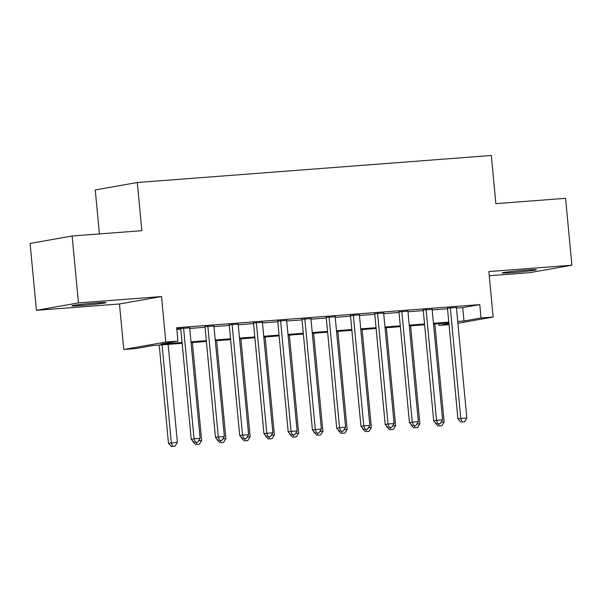<?xml version="1.0" encoding="UTF-8"?>
<svg xmlns="http://www.w3.org/2000/svg" width="602" height="602" viewBox="0 0 602 602"><rect width="100%" height="100%" fill="white"/><g stroke="black" fill="none" stroke-linecap="round" stroke-linejoin="round"><path stroke-width="0.9" d="M81.691 305.485A17.217 0.655 174.6 0 0 106.102 302.58A17.217 0.655 174.6 0 0 96.237 302.919A17.217 0.655 174.6 0 0 71.826 305.824A17.217 0.655 174.6 0 0 81.691 305.485M512.091 272.616A17.217 0.655 174.6 0 0 536.495 269.719A17.217 0.655 174.6 0 0 526.63 270.05A17.217 0.655 174.6 0 0 502.218 272.954A17.217 0.655 174.6 0 0 512.091 272.616M182.143 343.298L152.938 345.533L135.894 348.543L123.771 349.469L165.806 342.049L177.929 341.123L160.892 344.126L182.067 342.508M119.474 303.98L161.509 296.56L78.463 302.896L72.135 236.007L30.1 243.426L36.421 310.316L119.474 303.98L123.771 349.469M99.42 233.922L95.259 189.939L137.294 182.519L491.315 155.482L495.867 203.649L565.579 198.321L571.9 265.219L488.854 271.562L493.151 317.051L457.889 323.274M489.245 275.739L529.865 272.638L571.9 265.219M449.024 324.628L438.993 325.396L448.934 323.643M438.828 323.703L438.993 325.396M78.463 302.896L36.421 310.316M189.675 327.857L176.77 328.812M213.921 326.006L204.996 326.69M238.166 324.154L229.242 324.839M262.419 322.303L253.487 322.988M286.665 320.452L277.733 321.129M310.91 318.601L301.986 319.278M335.163 316.75L326.231 317.427M359.409 314.899L350.477 315.576M383.655 313.048L374.73 313.725M407.9 311.189L398.976 311.874M432.153 309.338L423.221 310.022M456.451 308.081L462.72 307.607L479.764 304.597L176.664 327.744L177.929 341.123M176.83 329.437L180.803 329.128M189.728 328.451L205.049 327.277M213.981 326.6L229.294 325.426M238.226 324.749L253.547 323.575M262.472 322.898L277.793 321.724M286.718 321.047L302.038 319.873M310.971 319.195L326.284 318.022M335.216 317.337L350.537 316.17M359.462 315.486L374.783 314.319M383.715 313.634L399.028 312.468M407.96 311.783L423.281 310.617M432.206 309.932L447.527 308.766M456.399 307.487L447.467 308.171M176.77 328.842L180.743 328.541M161.509 296.56L165.806 342.049M479.764 304.597L481.028 317.976L493.151 317.051M72.135 236.007L141.846 230.679L137.294 182.519M448.866 322.935L433.545 324.102M424.621 324.787L409.3 325.953M400.368 326.638L385.054 327.804M376.122 328.489L360.801 329.655M351.877 330.34L336.556 331.506M327.623 332.191L312.31 333.365M303.378 334.042L288.057 335.216M279.132 335.893L263.811 337.067M254.887 337.745L239.566 338.918M230.634 339.596L215.32 340.77M206.388 341.447L191.067 342.621M457.716 321.46L463.984 320.979L481.028 317.976M190.992 341.831L206.313 340.657M215.245 339.979L230.558 338.806M239.491 338.128L254.812 336.954M263.736 336.277L279.057 335.103M287.982 334.426L303.303 333.252M312.235 332.567L327.548 331.401M336.48 330.716L351.801 329.55M360.726 328.865L376.047 327.699M384.979 327.014L400.292 325.848M409.225 325.163L424.545 323.996M433.47 323.312L448.791 322.145M462.72 307.607L463.984 320.979M447.444 307.885L457.941 418.947L460.778 418.45L450.311 307.667M462.073 421.934L464.503 421.754L462.073 421.934L460.778 418.45L466.843 417.984L456.369 307.208M457.941 418.947L460.944 422.137M464.503 421.754L466.843 417.984M435.163 422.363L435.652 422.882M441.108 422.228L444.118 421.994L434.855 324.004M439.355 425.945L441.778 425.764L439.355 425.945L438.572 423.846M444.118 421.994L441.778 425.764M438.218 426.148L435.216 422.958M423.198 309.744L433.696 420.798L436.533 420.301L426.065 309.518M437.827 423.785L440.25 423.605L437.827 423.785L436.533 420.301L442.598 419.835L432.123 309.059M433.696 420.798L436.691 423.989M440.25 423.605L442.598 419.835M398.945 311.595L409.443 422.649L412.287 422.152L401.812 311.369M413.582 425.637L416.005 425.456L413.582 425.637L412.287 422.152L418.345 421.686L407.878 310.91M409.443 422.649L412.445 425.84M416.005 425.456L418.345 421.686M374.7 313.446L385.197 424.5L388.042 424.004L377.567 313.228M389.336 427.495L391.759 427.307L389.336 427.495L388.042 424.004L394.099 423.537L383.632 312.762M385.197 424.5L388.2 427.691M391.759 427.307L394.099 423.537M350.454 315.297L360.952 426.351L363.789 425.855L353.321 315.079M365.083 429.346L367.513 429.158L365.083 429.346L363.789 425.855L369.854 425.388L359.379 314.613M360.952 426.351L363.947 429.542M367.513 429.158L369.854 425.388M410.918 424.214L411.407 424.734M416.862 424.079L419.872 423.846L410.609 325.855M415.109 427.796L417.532 427.616L415.109 427.796L414.327 425.697M419.872 423.846L417.532 427.616M413.973 427.999L410.97 424.809M386.665 426.065L387.154 426.585M392.617 425.93L395.627 425.697L386.364 327.706M390.856 429.647L393.287 429.467L390.856 429.647L390.081 427.548M395.627 425.697L393.287 429.467M389.72 429.851L386.725 426.66M362.419 427.917L362.908 428.436M368.371 427.781L371.374 427.548L362.118 329.557M366.61 431.499L369.034 431.318L366.61 431.499L365.828 429.399M371.374 427.548L369.034 431.318M365.474 431.702L362.472 428.511M338.173 429.768L338.663 430.287M344.118 429.632L347.128 429.399L337.865 331.409M342.365 433.357L344.788 433.169L342.365 433.357L341.582 431.25M347.128 429.399L344.788 433.169M341.229 433.553L338.226 430.362M326.201 317.149L336.706 428.203L339.543 427.706L329.068 316.93M340.837 431.198L343.26 431.009L340.837 431.198L339.543 427.706L345.608 427.239L335.133 316.464M336.706 428.203L339.701 431.393M343.26 431.009L345.608 427.239M313.92 431.619L314.41 432.138M319.873 431.483L322.883 431.25L313.619 333.26M318.112 435.208L320.542 435.02L318.112 435.208L317.337 433.101M322.883 431.25L320.542 435.02M316.976 435.404L313.981 432.213M301.956 319L312.453 430.061L315.297 429.557L304.823 318.782M316.592 433.049L319.015 432.861L316.592 433.049L315.297 429.557L321.355 429.091L310.888 318.315M312.453 430.061L315.456 433.244M319.015 432.861L321.355 429.091M289.675 433.47L290.164 433.989M295.627 433.335L298.637 433.101L289.374 335.111M293.866 437.06L296.289 436.871L293.866 437.06L293.091 434.953M298.637 433.101L296.289 436.871M292.73 437.255L289.735 434.072M277.71 320.851L288.207 431.912L291.044 431.408L280.577 320.633M292.346 434.9L294.769 434.712L292.346 434.9L291.044 431.408L297.11 430.942L286.635 320.166M288.207 431.912L291.21 435.096M294.769 434.712L297.11 430.942M265.429 435.321L265.918 435.84M271.374 435.186L274.384 434.953L265.121 336.962M269.621 438.911L272.044 438.723L269.621 438.911L268.838 436.804M274.384 434.953L272.044 438.723M268.484 439.106L265.482 435.923M253.465 322.702L263.962 433.764L266.799 433.259L256.332 322.484M268.093 436.751L270.516 436.563L268.093 436.751L266.799 433.259L272.864 432.8L262.389 322.017M263.962 433.764L266.957 436.954M270.516 436.563L272.864 432.8M241.184 437.172L241.673 437.692M247.129 437.037L250.139 436.811L240.875 338.813M245.375 440.762L247.798 440.574L245.375 440.762L244.593 438.655M250.139 436.811L247.798 440.574M244.239 440.957L241.236 437.774M229.212 324.553L239.709 435.615L242.553 435.111L232.079 324.335M243.848 438.602L246.271 438.414L243.848 438.602L242.553 435.111L248.611 434.652L238.144 323.868M239.709 435.615L242.711 438.805M246.271 438.414L248.611 434.652M204.966 326.404L215.463 437.466L218.308 436.962L207.833 326.186M219.602 440.453L222.025 440.265L219.602 440.453L218.308 436.962L224.365 436.503L213.898 325.72M215.463 437.466L218.466 440.656M222.025 440.265L224.365 436.503M216.931 439.024L217.42 439.55M222.883 438.888L225.893 438.662L216.63 340.664M221.122 442.613L223.553 442.425L221.122 442.613L220.347 440.513M225.893 438.662L223.553 442.425M219.986 442.816L216.991 439.626M192.685 440.875L193.174 441.401M198.637 440.739L201.647 440.513L192.384 342.523M196.877 444.464L199.3 444.276L196.877 444.464L196.094 442.365M201.647 440.513L199.3 444.276M195.74 444.667L192.738 441.477M180.72 328.256L191.218 439.317L194.055 438.813L183.587 328.037M195.349 442.304L197.78 442.116L195.349 442.304L194.055 438.813L200.12 438.354L189.645 327.578M191.218 439.317L194.213 442.508M197.78 442.116L200.12 438.354M159.206 345.051L168.492 443.328L177.394 442.365L168.131 344.374M162.073 344.833L171.337 442.824L172.631 446.315L171.495 446.518L175.054 446.127L172.631 446.315M177.394 442.365L175.054 446.127M171.495 446.518L168.492 443.328"/></g></svg>
